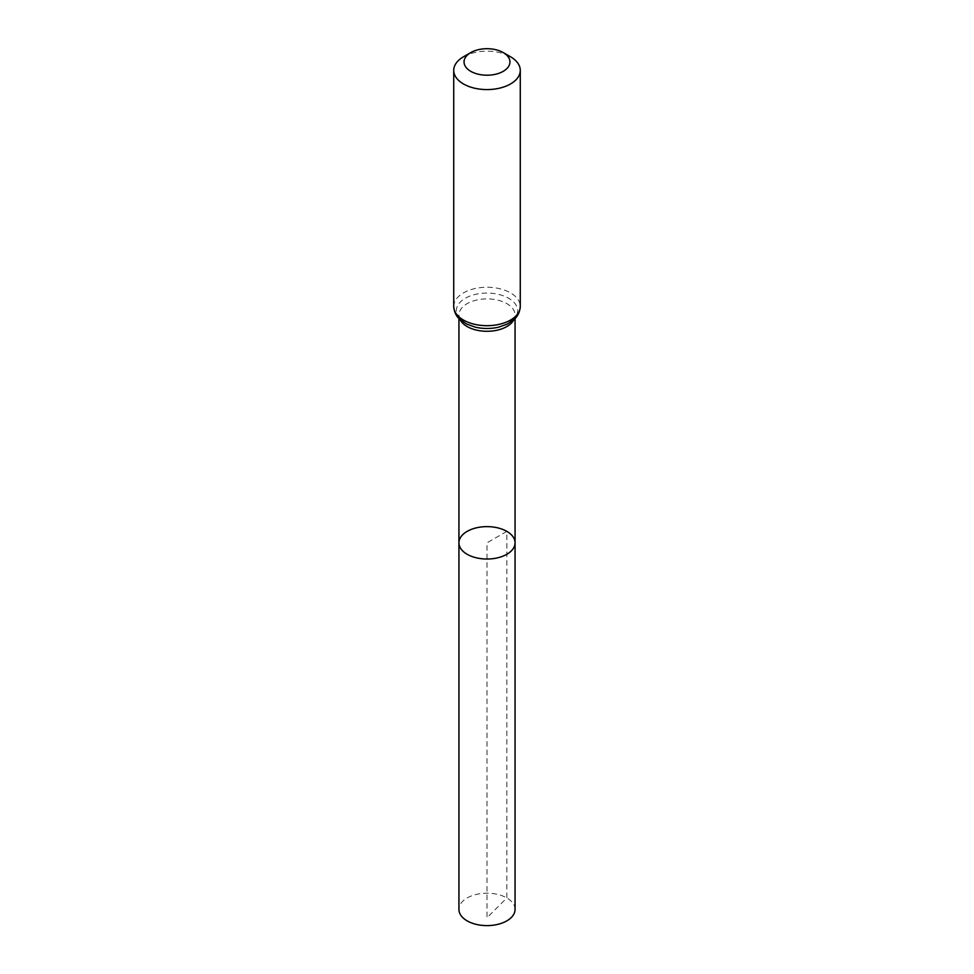 <?xml version="1.0" encoding="UTF-8"?>
<svg xmlns="http://www.w3.org/2000/svg" width="974" height="974" viewBox="0 0 974 974"><rect width="100%" height="100%" fill="white"/><g stroke="black" fill="none" stroke-linecap="round" stroke-linejoin="round"><path stroke-width="0.73" stroke-dasharray="4.87 3.65" d="M515.063 542.835A28.063 16.205 0 0 0 506.845 531.378A28.063 16.205 0 0 0 476.262 527.859A28.063 16.205 0 0 0 458.937 542.835M463.466 56.796A33.274 19.212 180 0 1 510.522 56.796M515.063 909.412A28.063 16.205 0 0 0 487 893.207A28.063 16.205 0 0 0 458.937 909.412M506.845 531.378L487 542.835L487 917.751L506.845 897.955L506.845 531.378M460.069 319.642A28.063 16.205 180 0 1 458.937 315.089A28.063 16.205 180 0 1 476.262 300.126A28.063 16.205 180 0 1 506.845 303.632A28.063 16.205 180 0 1 515.063 315.089A28.063 16.205 180 0 1 513.931 319.642M453.726 306.469A33.274 19.212 180 0 1 474.265 288.718A33.274 19.212 180 0 1 510.522 292.882A33.274 19.212 180 0 1 520.274 306.469M458.937 318.547L458.937 315.089C458.072 318.961 463.478 322.966 475.142 327.106A30.669 17.702 180 0 1 461.53 300.917A30.669 17.702 180 0 1 508.684 298.263A30.669 17.702 180 0 1 498.858 327.106C510.522 322.966 515.928 318.961 515.063 315.089L515.063 318.547"/><path stroke-width="1.46" d="M458.937 542.835A28.063 16.205 0 0 0 487 559.027A28.063 16.205 0 0 0 515.063 542.835A28.063 16.205 180 0 1 497.738 557.798A28.063 16.205 180 0 1 467.155 554.291A28.063 16.205 180 0 1 458.937 542.835A28.063 16.205 180 0 1 487 526.63A28.063 16.205 180 0 1 515.063 542.835L515.063 909.412A28.063 16.205 0 0 1 497.738 924.375A28.063 16.205 0 0 1 467.155 920.868A28.063 16.205 0 0 1 458.937 909.412L458.937 318.547M510.534 56.796L503.229 52.584A22.962 13.259 180 0 1 503.229 71.333A22.962 13.259 180 0 1 470.771 71.333A22.962 13.259 180 0 1 470.771 52.584A22.962 13.259 180 0 1 503.229 52.584L510.522 56.796A33.274 19.212 180 0 1 510.534 56.796A33.274 19.212 180 0 1 520.274 70.371A33.274 19.212 180 0 1 487 89.584A33.274 19.212 180 0 1 453.726 70.371A33.274 19.212 180 0 1 463.466 56.796L470.771 52.584M513.931 319.642A28.063 16.205 180 0 1 487 331.294A28.063 16.205 180 0 1 460.069 319.642M520.274 306.469A33.274 19.212 180 0 1 487 325.681A33.274 19.212 180 0 1 453.726 306.469C454.347 314.809 458.791 318.364 459.302 318.924L466.595 324.038L475.142 327.106A30.669 17.702 180 0 0 498.858 327.106L507.405 324.038L514.698 318.924C515.209 318.364 519.653 314.809 520.274 306.469L520.274 70.371M515.063 318.547L515.063 542.835M453.726 70.371L453.726 306.469"/></g></svg>
